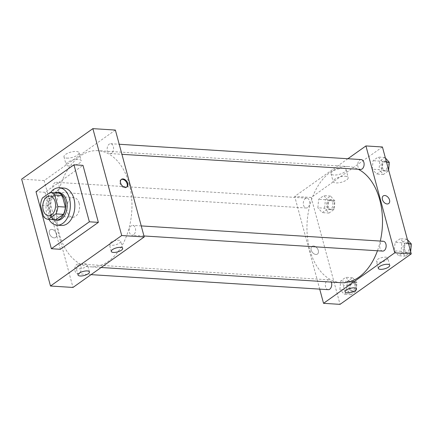 <?xml version="1.0" encoding="UTF-8"?>
<svg xmlns="http://www.w3.org/2000/svg" width="433" height="433" viewBox="0 0 433 433"><rect width="100%" height="100%" fill="white"/><g stroke="black" fill="none" stroke-linecap="round" stroke-linejoin="round"><path stroke-width="0.32" stroke-dasharray="2.17 1.62" d="M79.12 203.218A9.862 6.387 93.6 0 1 72.56 217.263A9.862 6.387 93.6 0 1 66.812 207.017A9.862 6.387 93.6 0 1 73.805 197.578A9.862 6.387 93.6 0 1 79.12 203.218M55.733 219.78A13.439 8.698 93.6 0 1 51.105 217.171L43.609 216.695M57.621 192.972L49.968 198.401A13.439 8.698 93.6 0 0 48.009 205.68L51.105 217.171M55.473 192.837A13.807 8.941 -86.4 0 0 47.76 205.81A13.807 8.941 -86.4 0 0 53.773 219.655M57.308 220.251A13.807 8.941 93.6 0 1 49.259 205.908A13.807 8.941 93.6 0 1 59.05 192.69M49.968 198.401L42.466 197.93M48.009 205.68L40.507 205.204M48.891 219.347A18.738 12.135 93.6 0 1 50.591 192.528M61.497 225.458A18.738 12.135 93.6 0 1 50.574 205.989A18.738 12.135 93.6 0 1 63.867 188.057M60.382 249.294L45 192.29L82.984 165.357M45 192.29L35.999 191.716M111.579 153.087A4.931 3.193 93.6 0 1 110.063 153.553A4.931 3.193 93.6 0 1 107.189 148.432A4.931 3.193 93.6 0 1 110.686 143.713A4.931 3.193 93.6 0 1 113.543 147.653A4.931 3.193 93.6 0 1 111.579 153.087M133.613 234.751A4.931 3.193 93.6 0 1 132.097 235.216A4.931 3.193 93.6 0 1 129.223 230.096A4.931 3.193 93.6 0 1 132.72 225.376A4.931 3.193 93.6 0 1 135.578 229.317A4.931 3.193 93.6 0 1 133.613 234.751M115.378 130.062L44.155 180.556L72.993 287.447M80.966 266.771A4.931 3.193 93.6 0 1 77.686 273.797A4.931 3.193 93.6 0 1 74.812 268.671A4.931 3.193 93.6 0 1 78.308 263.951A4.931 3.193 93.6 0 1 80.966 266.771M57.161 191.662A4.931 3.193 93.6 0 1 55.651 192.133A4.931 3.193 93.6 0 1 52.777 187.007A4.931 3.193 93.6 0 1 56.274 182.288A4.931 3.193 93.6 0 1 59.132 186.228A4.931 3.193 93.6 0 1 57.161 191.662M129.202 183.928A58.19 37.676 93.6 0 1 90.508 266.825A58.19 37.676 93.6 0 1 56.588 206.373A58.19 37.676 93.6 0 1 97.863 150.679A58.19 37.676 93.6 0 1 129.202 183.928M86.313 266.614A5.916 2.089 164.9 0 0 87.526 264.79A5.916 2.089 164.9 0 0 81.269 264.314A5.916 2.089 164.9 0 0 76.1 267.875A5.916 2.089 164.9 0 0 80.186 268.779A5.916 2.089 164.9 0 0 86.313 266.614M119.551 243.054A5.916 2.089 164.9 0 0 120.764 241.224A5.916 2.089 164.9 0 0 114.507 240.748A5.916 2.089 164.9 0 0 109.338 244.309A5.916 2.089 164.9 0 0 113.424 245.219A5.916 2.089 164.9 0 0 119.551 243.054M66.817 158.115A7.805 2.76 164.9 0 0 75.131 156.437A7.805 2.76 164.9 0 0 79.05 152.752A7.805 2.76 164.9 0 0 70.796 152.124A7.805 2.76 164.9 0 0 63.981 156.816A7.805 2.76 164.9 0 0 66.817 158.115M44.155 180.556L21.65 179.127M51.808 229.414A4.687 3.161 54.7 0 0 50.239 229.82A4.687 3.161 54.7 0 0 50.369 235.471A4.687 3.161 54.7 0 0 55.657 237.463A4.687 3.161 54.7 0 0 56.117 232.813A4.687 3.161 54.7 0 0 51.808 229.414A4.687 3.161 -125.3 0 1 56.122 232.813A4.687 3.161 -125.3 0 1 55.662 237.463A4.687 3.161 -125.3 0 1 50.369 235.471A4.687 3.161 -125.3 0 1 50.239 229.82A4.687 3.161 -125.3 0 1 51.808 229.409M68.944 165.996A7.805 2.76 -15.1 0 1 66.108 164.697A7.805 2.76 -15.1 0 1 72.923 160.004A7.805 2.76 -15.1 0 1 81.171 160.632A7.805 2.76 -15.1 0 1 77.258 164.318A7.805 2.76 -15.1 0 1 68.944 165.996M121.18 179.565A4.687 3.161 54.7 0 0 120.867 179.755A4.687 3.161 54.7 0 0 120.401 184.404A4.687 3.161 54.7 0 0 124.715 187.808A4.687 3.161 54.7 0 0 126.284 187.397A4.687 3.161 54.7 0 0 126.566 187.159M380.309 241.062A58.19 37.676 93.6 0 1 377.462 250.767M341.052 282.7A58.19 37.676 93.6 0 1 307.132 222.243A58.19 37.676 93.6 0 1 348.408 166.553A58.19 37.676 93.6 0 1 358.286 169.281M361.23 159.588A4.931 3.193 -86.4 0 0 357.956 166.613A4.931 3.193 -86.4 0 0 360.608 169.427M328.23 289.666A4.931 3.193 93.6 0 1 325.356 284.546A4.931 3.193 93.6 0 1 328.853 279.826A4.931 3.193 93.6 0 1 331.326 282.083M382.642 251.091A4.931 3.193 93.6 0 1 379.768 245.971A4.931 3.193 93.6 0 1 383.27 241.251M307.706 207.537A4.931 3.193 93.6 0 1 306.196 208.002A4.931 3.193 93.6 0 1 303.322 202.882A4.931 3.193 93.6 0 1 306.818 198.162A4.931 3.193 93.6 0 1 309.476 200.977A4.931 3.193 93.6 0 1 307.706 207.537M347.861 158.738L294.7 196.425L319.711 289.13M372.283 169.195L373.051 160.692L378.193 157.049L382.566 161.91L381.798 170.413L376.656 174.055L372.283 169.195L376.656 174.055L381.798 170.413L382.566 161.91L378.193 157.049L373.051 160.692L372.283 169.195L379.037 169.622L383.405 174.483L388.547 170.84L388.628 169.963M317.871 207.77L318.639 199.272L323.776 195.624L328.149 200.484L327.38 208.987L322.244 212.63L317.871 207.77L322.244 212.63L327.38 208.987L328.149 200.484L323.776 195.624L318.639 199.272L317.871 207.77L324.62 208.197L328.993 213.058L334.135 209.415L334.898 200.912L330.531 196.052L325.389 199.7L324.62 208.197M339.905 289.439L340.674 280.936L345.81 277.288L350.183 282.148L349.415 290.651L344.278 294.294L339.905 289.439L344.278 294.294L349.415 290.651L350.183 282.148L345.81 277.288L340.674 280.936L339.905 289.439L346.654 289.866L351.028 294.721L356.17 291.079L356.938 282.576L352.565 277.715L347.423 281.363L346.654 289.866M382.426 146.982L311.203 197.475L340.046 304.361M404.601 243.573L403.832 252.076L398.69 255.719L394.317 250.859L395.085 242.356L400.227 238.713L404.601 243.573L400.227 238.713L395.085 242.356L394.317 250.859L398.69 255.719L403.832 252.076L404.601 243.573L408.557 243.822M353.36 283.534A5.916 2.089 164.9 0 0 354.573 281.71A5.916 2.089 164.9 0 0 348.316 281.228A5.916 2.089 164.9 0 0 343.147 284.79A5.916 2.089 164.9 0 0 347.239 285.699A5.916 2.089 164.9 0 0 353.36 283.534M386.599 259.973A5.916 2.089 164.9 0 0 387.811 258.144A5.916 2.089 164.9 0 0 381.554 257.667A5.916 2.089 164.9 0 0 376.385 261.229A5.916 2.089 164.9 0 0 380.472 262.138A5.916 2.089 164.9 0 0 386.599 259.973M343.255 168.377A7.805 2.76 164.9 0 0 334.947 170.055A7.805 2.76 164.9 0 0 331.029 173.736A7.805 2.76 164.9 0 0 339.283 174.369A7.805 2.76 164.9 0 0 346.097 169.671A7.805 2.76 164.9 0 0 343.255 168.377M311.203 197.475L294.7 196.425M311.181 250.003A4.687 3.161 54.7 0 0 317.454 254.052A4.687 3.161 54.7 0 0 317.324 248.401A4.687 3.161 54.7 0 0 312.036 246.409A4.687 3.161 54.7 0 0 311.181 250.003A4.687 3.161 -125.3 0 1 312.036 246.404A4.687 3.161 -125.3 0 1 317.324 248.401A4.687 3.161 -125.3 0 1 317.454 254.052A4.687 3.161 -125.3 0 1 311.181 250.003M345.382 176.258A7.805 2.76 -15.1 0 1 348.224 177.552A7.805 2.76 -15.1 0 1 341.41 182.25A7.805 2.76 -15.1 0 1 333.156 181.616A7.805 2.76 -15.1 0 1 337.074 177.936A7.805 2.76 -15.1 0 1 345.382 176.258M383.259 195.916L383.259 195.916A4.687 3.161 54.7 0 0 383.389 201.567A4.687 3.161 54.7 0 0 388.677 203.559L388.677 203.559M385.392 157.975L384.942 157.477L379.801 161.119L379.037 169.622M387.145 163.874A4.931 3.193 93.6 0 1 383.865 170.9A4.931 3.193 93.6 0 1 380.991 165.779A4.931 3.193 93.6 0 1 384.488 161.06A4.931 3.193 93.6 0 1 387.145 163.874M383.405 174.483L376.656 174.055M388.547 170.84L381.798 170.413M386.523 162.159L382.566 161.91M384.942 157.477L378.193 157.049M379.801 161.119L373.051 160.692M388.645 163.972A4.931 3.193 93.6 0 1 385.365 170.997A4.931 3.193 93.6 0 1 382.491 165.871A4.931 3.193 93.6 0 1 385.987 161.152A4.931 3.193 93.6 0 1 388.645 163.972M332.728 202.455A4.931 3.193 93.6 0 1 329.448 209.48A4.931 3.193 93.6 0 1 326.574 204.354A4.931 3.193 93.6 0 1 330.07 199.635A4.931 3.193 93.6 0 1 332.728 202.455M328.993 213.058L322.244 212.63M334.135 209.415L327.38 208.987M334.898 200.912L328.149 200.484M330.531 196.052L323.776 195.624M325.389 199.7L318.639 199.272M334.227 202.547A4.931 3.193 93.6 0 1 330.947 209.572A4.931 3.193 93.6 0 1 328.073 204.452A4.931 3.193 93.6 0 1 331.575 199.732A4.931 3.193 93.6 0 1 334.227 202.547M407.426 239.638L406.977 239.14L401.835 242.783L401.072 251.286L405.445 256.147L410.581 252.504L410.663 251.627M409.18 245.538A4.931 3.193 93.6 0 1 405.9 252.563A4.931 3.193 93.6 0 1 403.026 247.443A4.931 3.193 93.6 0 1 406.522 242.724A4.931 3.193 93.6 0 1 409.18 245.538M401.072 251.286L394.317 250.859M405.445 256.147L398.69 255.719M410.581 252.504L403.832 252.076M406.977 239.14L400.227 238.713M401.835 242.783L395.085 242.356M410.679 245.635A4.931 3.193 93.6 0 1 407.399 252.661A4.931 3.193 93.6 0 1 404.525 247.535A4.931 3.193 93.6 0 1 408.021 242.816A4.931 3.193 93.6 0 1 410.679 245.635M354.762 284.118A4.931 3.193 93.6 0 1 351.482 291.144A4.931 3.193 93.6 0 1 348.608 286.018A4.931 3.193 93.6 0 1 352.105 281.298A4.931 3.193 93.6 0 1 354.762 284.118M351.028 294.721L344.278 294.294M356.17 291.079L349.415 290.651M356.938 282.576L350.183 282.148M352.565 277.715L345.81 277.288M347.423 281.363L340.674 280.936M356.262 284.21A4.931 3.193 93.6 0 1 352.982 291.236A4.931 3.193 93.6 0 1 350.108 286.116A4.931 3.193 93.6 0 1 353.609 281.396A4.931 3.193 93.6 0 1 356.262 284.21M48.556 215.748L72.56 217.263M49.8 196.057L73.805 197.578M89.452 271.913L87.526 264.79M78.021 274.998L76.1 267.875M122.685 248.353L120.764 241.224M111.259 251.438L109.338 244.309M63.981 156.816L66.108 164.697M79.05 152.752L81.171 160.632M121.462 179.327L120.867 179.755M126.88 186.975L126.284 187.397M348.408 166.553L97.863 150.679M101.127 267.502L90.508 266.825M110.063 153.553L121.917 154.305M110.686 143.713L119.205 144.254M328.853 279.826L78.308 263.951M91.054 274.641L77.686 273.797M141.239 225.918L132.72 225.376M143.951 235.969L132.097 235.216M306.818 198.162L56.274 182.288M306.196 208.002L55.651 192.133M356.5 288.833L354.573 281.71M345.074 291.918L343.147 284.79M389.738 265.272L387.811 258.144M378.307 268.357L376.385 261.229M331.029 173.736L333.156 181.616M346.097 169.671L348.224 177.552M385.987 161.152L384.488 161.06M385.365 170.997L383.865 170.9M331.575 199.732L330.07 199.635M330.947 209.572L329.448 209.48M408.021 242.816L406.522 242.724M407.399 252.661L405.9 252.563M353.609 281.396L352.105 281.298M352.982 291.236L351.482 291.144"/><path stroke-width="0.65" d="M55.115 201.697A9.862 6.387 93.6 0 1 48.556 215.748A9.862 6.387 93.6 0 1 42.807 205.496A9.862 6.387 93.6 0 1 49.8 196.057A9.862 6.387 93.6 0 1 55.115 201.697M50.125 192.501L42.466 197.93A13.439 8.698 93.6 0 0 40.507 205.204L43.609 216.695A13.439 8.698 93.6 0 0 48.231 219.304L55.889 213.875A13.439 8.698 93.6 0 0 57.849 206.601L54.747 195.104A13.439 8.698 93.6 0 0 50.125 192.501L57.621 192.972A13.439 8.698 93.6 0 1 62.249 195.581L54.747 195.104M48.231 219.304L55.733 219.78L63.391 214.351L55.889 213.875M62.249 195.581L65.351 207.071L57.849 206.601M65.351 207.071A13.439 8.698 93.6 0 1 63.391 214.351M53.773 219.655A13.807 8.941 -86.4 0 0 55.808 220.159A13.807 8.941 -86.4 0 0 60.046 218.849A13.807 8.941 -86.4 0 0 65.551 203.634A13.807 8.941 -86.4 0 0 57.551 192.598A13.807 8.941 -86.4 0 0 55.473 192.837M57.551 192.598L59.05 192.69A13.807 8.941 93.6 0 1 66.487 200.582A13.807 8.941 93.6 0 1 61.546 218.941A13.807 8.941 93.6 0 1 57.308 220.251L55.808 220.159M50.591 192.528A18.738 12.135 93.6 0 1 59.364 187.77A18.738 12.135 93.6 0 1 69.459 198.476A18.738 12.135 93.6 0 1 56.994 225.176A18.738 12.135 93.6 0 1 48.891 219.347M59.364 187.77L63.867 188.057A18.738 12.135 93.6 0 1 73.956 198.763A18.738 12.135 93.6 0 1 61.497 225.458L56.994 225.176M73.983 164.789L89.366 221.799L51.381 248.726L35.999 191.716L73.983 164.789L82.984 165.357L98.367 222.367L60.382 249.294L51.381 248.726M50.493 286.018L21.65 179.127L92.873 128.639L121.716 235.525L50.493 286.018L72.993 287.447L144.216 236.954L115.378 130.062L92.873 128.639L21.65 179.127L50.493 286.018L121.716 235.525L92.873 128.639M98.367 222.367L89.366 221.799M80.175 275.983A5.916 2.089 -15.1 0 1 78.021 274.998A5.916 2.089 -15.1 0 1 83.19 271.437A5.916 2.089 -15.1 0 1 89.452 271.913A5.916 2.089 -15.1 0 1 88.24 273.743A5.916 2.089 -15.1 0 1 80.175 275.983M120.536 247.367A5.916 2.089 -15.1 0 1 122.685 248.353A5.916 2.089 -15.1 0 1 121.473 250.182A5.916 2.089 -15.1 0 1 115.351 252.342A5.916 2.089 -15.1 0 1 111.259 251.438A5.916 2.089 -15.1 0 1 114.231 248.639A5.916 2.089 -15.1 0 1 120.536 247.367M144.216 236.954L121.716 235.525M125.316 187.381A4.687 3.161 -125.3 0 1 121.002 183.976A4.687 3.161 -125.3 0 1 121.462 179.327A4.687 3.161 -125.3 0 1 126.75 181.324A4.687 3.161 -125.3 0 1 126.88 186.975A4.687 3.161 -125.3 0 1 125.316 187.381M126.566 187.159A4.687 3.161 54.7 0 0 126.155 181.746A4.687 3.161 54.7 0 0 121.18 179.565M358.286 169.281A58.19 37.676 93.6 0 1 379.752 199.802A58.19 37.676 93.6 0 1 380.309 241.062M377.462 250.767A58.19 37.676 93.6 0 1 341.052 282.7L101.127 267.502M121.917 154.305L360.608 169.427A4.931 3.193 -86.4 0 0 362.123 168.962A4.931 3.193 -86.4 0 0 364.088 163.528A4.931 3.193 -86.4 0 0 361.23 159.588L119.205 144.254M331.326 282.083A4.931 3.193 93.6 0 1 331.51 282.641A4.931 3.193 93.6 0 1 328.23 289.666L91.054 274.641M141.239 225.918L383.27 241.251A4.931 3.193 93.6 0 1 385.922 244.066A4.931 3.193 93.6 0 1 384.158 250.626A4.931 3.193 93.6 0 1 382.642 251.091L143.951 235.969M394.761 252.823L323.538 303.317L340.046 304.361L411.269 253.873L394.761 252.823L365.923 145.937L347.861 158.738M319.711 289.13L323.538 303.317M347.223 292.903A5.916 2.089 -15.1 0 1 345.074 291.918A5.916 2.089 -15.1 0 1 350.237 288.356A5.916 2.089 -15.1 0 1 356.5 288.833A5.916 2.089 -15.1 0 1 355.287 290.662A5.916 2.089 -15.1 0 1 347.223 292.903M387.584 264.287A5.916 2.089 -15.1 0 1 389.738 265.272A5.916 2.089 -15.1 0 1 388.525 267.096A5.916 2.089 -15.1 0 1 382.399 269.261A5.916 2.089 -15.1 0 1 378.307 268.357A5.916 2.089 -15.1 0 1 381.278 265.559A5.916 2.089 -15.1 0 1 387.584 264.287M411.269 253.873L382.426 146.982L365.923 145.937M388.677 203.559A4.687 3.161 54.7 0 0 389.532 199.965A4.687 3.161 -125.3 0 1 388.677 203.559A4.687 3.161 -125.3 0 1 383.389 201.567A4.687 3.161 -125.3 0 1 383.259 195.916A4.687 3.161 -125.3 0 1 389.532 199.965A4.687 3.161 54.7 0 0 383.259 195.916M388.628 169.963L389.316 162.337L385.392 157.975M389.316 162.337L386.523 162.159M410.663 251.627L411.35 244.001L407.426 239.638M411.35 244.001L408.557 243.822"/></g></svg>
